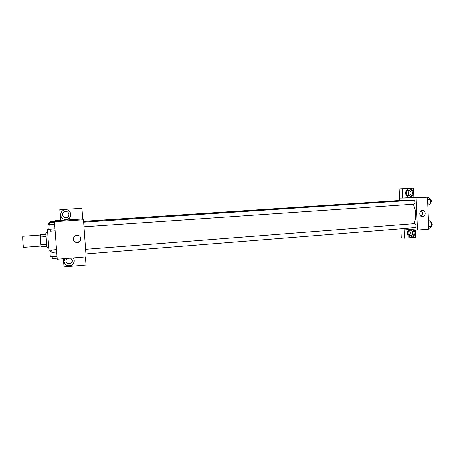 <?xml version="1.0" encoding="UTF-8"?>
<svg xmlns="http://www.w3.org/2000/svg" width="455" height="455" viewBox="0 0 455 455"><rect width="100%" height="100%" fill="white"/><g stroke="black" fill="none" stroke-linecap="round" stroke-linejoin="round"><path stroke-width="0.68" d="M40.171 235.019L22.904 236.242C22.38 235.986 23.233 247.662 23.717 247.338L23.74 247.321M46.632 244.335L40.831 244.773L40.239 236.987L40.478 234.359L45.949 233.972M40.831 244.773L41.069 246.741L46.848 246.303M48.719 247.298L47.07 247.423C46.768 247.838 45.642 232.397 46 232.767L47.65 232.653M46.052 236.572L40.239 236.987M45.955 234.348L40.165 234.757M48.128 228.939L47.644 228.973C47.149 228.387 48.844 251.587 49.248 250.938L51.728 250.745M54.395 221.733L83.475 219.822L86.131 256.865L57.171 259.214L54.395 221.733L55.055 220.607L60.526 220.248M75.632 219.998L73.346 220.061L75.632 219.998M82.708 219.003L60.543 220.453L59.747 209.681L81.946 208.327L82.708 219.003M83.475 219.822L82.702 218.969M77.959 219.782L73.238 220.089M60.612 215.039C60.731 211.928 62.392 210.176 65.594 209.783C72.322 209.425 72.351 220.032 65.628 219.651C62.739 219.344 61.067 217.808 60.612 215.039M61.067 212.633L60.629 215.005C61.084 217.763 62.75 219.293 65.628 219.6C69.541 219.088 71.196 216.955 70.593 213.196M65.509 211.552L65.679 211.547C69.74 211.342 70.036 217.7 65.969 217.803L65.696 217.808C61.681 217.911 61.493 211.643 65.509 211.552M68.927 214.089C69.023 216.114 68.034 217.302 65.969 217.666L65.708 217.672C63.359 217.308 62.335 215.994 62.631 213.725M81.946 208.327L59.747 209.681M73.346 239.216C73.494 236.702 74.865 235.394 77.464 235.28C82.406 235.508 81.57 243.283 76.679 242.578C74.739 242.225 73.625 241.105 73.346 239.216M73.363 239.404C73.824 240.996 74.899 241.929 76.588 242.202C79.676 242.009 81.018 240.428 80.615 237.47M73.056 257.922C76.212 261.238 72.419 267.091 67.897 265.868C65.622 265.231 64.331 263.775 64.03 261.511L64.764 258.594M63.359 258.713L63.962 266.886L86.006 265.026L85.426 256.921M64.024 260.886L64.036 261.346C64.343 263.604 65.622 265.055 67.892 265.692C71.856 265.93 73.943 264.145 74.165 260.334M70.57 258.127C73.187 260.63 72.777 262.598 69.348 264.025L68.364 263.963C65.543 262.586 65.179 260.732 67.277 258.394M72.299 260.345C72.163 262.143 71.168 263.195 69.325 263.513L68.352 263.451C66.902 263.058 66.083 262.137 65.895 260.698M83.601 221.5L407.492 199.984L409.688 200.479M413.18 204.249C416.234 210.915 416.473 217.405 413.902 223.724M85.915 253.901L415.142 227.631C416.365 226.294 416.279 224.969 414.886 223.655L85.585 249.3M83.589 221.346L402.14 200.342M83.652 222.233L413.857 200.2C415.301 201.434 415.381 202.765 414.107 204.187L414.061 204.187M399.723 200.365L399.626 198.107M401.526 228.717L417.411 230.025L416.058 197.953L402.766 198.079L402.362 188.791L413.407 188.114L413.794 197.356L402.789 198.073M407.481 195.371C409.039 193.785 409.017 192.232 407.424 190.719M408.937 235.087C410.626 233.699 410.768 232.169 409.375 230.497M402.766 198.079L399.604 198.107L399.206 188.905L413.407 188.114M404.125 228.928L404.501 238.153L401.333 237.806L400.94 228.763M408.789 195.713L408.721 195.713C405.678 195.946 405.507 190.378 408.562 190.321L408.601 190.321C411.656 190.059 411.849 195.644 408.789 195.713M409.079 197.225C413.481 196.867 413.396 188.944 408.982 188.785M405.695 193.238C405.826 190.617 407.043 189.121 409.358 188.751C414.249 188.33 414.442 197.299 409.546 197.243C407.305 197.072 406.019 195.741 405.695 193.238M410.495 235.576L410.239 235.582C407.174 235.605 407.447 230.002 410.495 230.219C413.424 230.167 413.424 235.468 410.495 235.576M410.336 237.118C414.169 235.815 415.005 233.324 412.839 229.65M413.652 229.712C416.376 232.039 414.403 237.521 410.956 237.197C408.874 236.924 407.697 235.616 407.418 233.29C407.407 231.595 408.038 230.287 409.324 229.36M404.501 238.153L415.483 237.226L415.17 229.838M404.103 228.933L401.509 228.717M402.362 188.791L399.206 188.905M417.411 230.025L428.741 229.104L427.427 197.208L413.794 197.356M422.297 210.449L422.456 210.443C426.062 210.267 425.965 216.904 422.365 216.745C418.896 216.899 418.822 210.54 422.297 210.449M427.427 197.208L416.058 197.953M420.915 216.273C422.854 214.521 422.934 212.701 421.148 210.819M416.592 197.635L413.532 197.737L416.592 197.635M417.542 197.555L413.493 197.749M428.707 228.217L429.89 228.12L431.59 226.425L431.442 222.757L429.594 220.829L428.405 220.92M431.59 226.425L428.638 226.658M431.442 222.757L428.491 222.99M431.095 222.398C432.404 223.439 432.563 224.725 431.585 226.254M427.745 204.932L428.94 204.852L430.635 203.032L430.481 199.353L428.638 197.527L427.444 197.606M430.635 203.032L427.677 203.231M430.481 199.353L427.524 199.546M430.265 199.136C431.471 200.217 431.59 201.497 430.629 202.964M57.097 258.167L52.342 258.554L52.097 256.722L51.699 249.966L56.46 249.596M56.96 256.336L52.097 256.722M56.642 252.024L51.779 252.406M51.762 251.933L49.902 252.081L50.243 256.745L52.092 256.597M55.066 230.81L50.3 231.14L49.72 224.81L49.652 222.512L54.429 222.199M54.919 228.814L50.044 229.149M54.6 224.48L49.72 224.81M49.709 224.497L47.849 224.622L48.196 229.297L50.044 229.172M50.585 250.836L50.659 252.024M50.363 222.467L50.34 221.642L54.611 221.363M49.686 223.598L48.605 223.667L48.622 224.571M23.717 247.338L40.973 246.036M76.679 242.578L76.588 242.202M68.352 263.451L68.364 263.963M414.107 204.187L83.982 226.846M410.956 237.197L410.524 237.152"/></g></svg>

